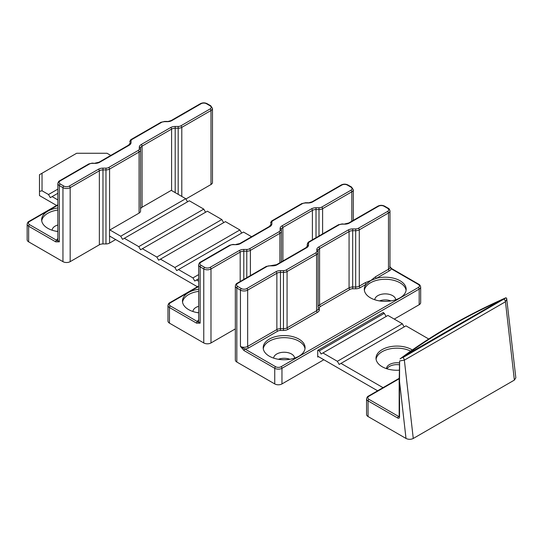 <?xml version="1.0" encoding="UTF-8"?>
<svg xmlns="http://www.w3.org/2000/svg" width="543" height="543" viewBox="0 0 543 543"><rect width="100%" height="100%" fill="white"/><g stroke="black" fill="none" stroke-linecap="round" stroke-linejoin="round"><path stroke-width="0.81" d="M42.028 173.244L42.028 190.783L39.476 191.394L39.476 174.717L76.644 153.262L107.025 153.262L110.779 155.427M42.028 190.783L48.503 194.523L57.843 189.134M48.503 194.523L50.309 197.652L57.843 193.301M52.114 196.607L57.843 199.912M140.576 208.071L171.269 190.355L185.713 198.69L120.722 236.219L122.528 239.341L189.324 200.774L203.768 209.116L138.77 246.637L140.576 249.766L207.378 211.2L221.822 219.542L156.825 257.063L158.631 260.192L225.433 221.625L239.877 229.96L174.88 267.489L176.685 270.611L243.488 232.044L251.599 236.728M109.89 229.96L120.722 236.219M124.333 238.302L138.77 246.637M142.381 248.728L156.825 257.063M160.436 259.147L174.88 267.489M178.491 269.572L192.935 277.907L198.663 274.602M192.935 277.907L194.74 281.036L198.663 278.776M196.546 279.991L198.663 281.213M383.066 312.632L384.308 313.352L319.311 350.873L321.117 354.002L387.919 315.435L402.356 323.771L337.366 361.299L339.171 364.421L340.977 363.382L383.032 387.661M318.076 350.16L319.311 350.873M322.922 352.957L337.366 361.299M399.478 362.934A10.466 6.041 0 0 0 386.48 368.636M399.417 364.808A10.466 6.041 0 0 0 386.989 368.806M399.173 378.77L368.962 396.214A3.828 2.213 180 0 0 368.962 399.343A1.276 0.74 120 0 0 368.059 400.904A5.104 2.946 180 0 1 366.559 398.82L366.559 414.452A5.104 2.946 0 0 0 368.059 416.542L406.008 438.452C408.438 439.599 410.854 439.606 413.264 438.472L404.359 360.138L399.614 360.939L399.539 381.58L406.008 438.452M504.583 298.48L499.791 300.876A575.743 332.404 0 0 0 406.028 355.007L401.8 357.817L402.926 357.559L506.11 297.781L506.816 299.044L505.458 301.765L514.364 380.1L515.836 377.826L506.687 298.541M514.364 380.1L413.264 438.472M39.476 191.394L39.476 195.568L56.615 205.458M109.523 236.008L197.435 286.765M317.716 356.201L377.616 390.784M340.977 363.382L405.967 325.854L428.726 338.995M412.334 349.977A20.939 12.089 0 0 0 389.324 346.909A20.939 12.089 0 0 0 376.007 358.17A20.939 12.089 0 0 0 399.281 370.183M187.518 201.82L185.713 198.69M205.573 212.245L203.768 209.116M223.628 222.664L221.822 219.542M241.683 233.09L239.877 229.96M386.114 316.474L384.308 313.352M404.162 326.9L402.356 323.771M406.028 355.007L499.791 300.876M410.684 351.138A20.939 12.089 0 0 0 389.093 349.047A20.939 12.089 0 0 0 376.082 359.208M506.68 298.521L506.816 299.044M399.431 416.026L398.623 416.467A1.276 0.74 120 0 0 397.72 418.029C398.82 418.544 399.431 418.198 399.539 416.997A1.276 0.74 180 0 1 399.166 416.474L399.234 416.562M399.614 360.939L399.166 381.057A1.276 0.74 0 0 0 399.539 381.58L399.539 416.997M401.8 357.817L400.062 358.875C430.714 335.879 465.928 315.537 505.716 297.849L506.11 297.781M395.698 299.756A10.466 6.041 -0 0 0 389.107 294.306A10.466 6.041 -0 0 0 377.833 295.643A10.466 6.041 -0 0 0 374.772 299.756M390.974 300.91A10.466 6.041 -0 0 0 379.489 300.91M294.598 358.122A10.466 6.041 -0 0 0 288.007 352.672A10.466 6.041 -0 0 0 276.733 354.016A10.466 6.041 -0 0 0 273.665 358.122M289.874 359.283A10.466 6.041 -0 0 0 278.389 359.283M419.176 304.711A5.104 2.946 -0 0 0 420.669 302.627L420.669 286.996A5.104 2.946 180 0 1 419.176 289.08L419.176 304.711L394.259 319.094M339.144 224.795A1.276 0.74 -120 0 0 338.506 224.734L341.852 224.15A3.828 2.213 -0 0 0 339.144 224.795L309.639 241.832A3.828 2.213 -0 0 0 308.519 243.393L308.519 245.117A6.38 3.686 -0 0 1 306.646 247.723L277.14 264.76A6.38 3.686 -0 0 1 272.627 265.839L269.64 265.839A3.828 2.213 -0 0 0 266.932 266.491L237.732 283.344A1.276 0.74 -120 0 0 237.094 283.283C236.327 283.527 235.743 284.417 235.336 285.951L235.336 359.955A5.104 2.946 -0 0 0 236.829 362.038L274.744 383.928A5.104 2.946 -0 0 0 281.966 383.928L323.852 359.744M360.192 287.695A1.276 0.74 60 0 1 359.29 286.127L365.337 282.638A1.276 0.74 -120 0 0 366.24 284.199A20.939 12.089 -0 0 0 364.299 289.283A20.939 12.089 -0 0 0 385.231 301.372A20.939 12.089 -0 0 0 406.171 289.283A20.939 12.089 -0 0 0 376.421 278.321A1.276 0.74 60 0 1 375.518 276.76L366.24 284.199L360.192 287.695A6.38 3.686 180 0 1 355.679 288.774L352.685 288.774A3.828 2.213 180 0 0 349.977 289.419L320.472 306.456A3.828 2.213 180 0 0 319.352 308.017L319.352 309.748A6.38 3.686 180 0 1 317.479 312.354L287.973 329.384A6.38 3.686 180 0 1 283.46 330.463L280.473 330.463A3.828 2.213 180 0 0 277.765 331.115L248.565 347.968A6.38 3.686 180 0 1 244.954 349.013A1.276 0.74 -60 0 0 244.051 350.574L240.44 346.407L240.44 290.118A5.104 2.946 -0 0 0 247.662 290.118L247.662 346.407A5.104 2.946 180 0 1 240.44 346.407L275.647 366.729A3.828 2.213 180 0 0 281.064 366.729L418.273 287.512A3.828 2.213 180 0 0 418.273 284.389L391.191 268.751L389.983 266.878M383.426 312.843L383.426 312.429L317.716 350.364L317.716 357.036L318.436 356.622M269.328 339.11A20.939 12.089 -0 0 0 263.199 347.656A20.939 12.089 -0 0 0 284.132 359.744A20.939 12.089 -0 0 0 305.071 347.656A20.939 12.089 -0 0 0 292.148 336.49A20.939 12.089 -0 0 0 269.328 339.11M307.243 247.33L307.243 244.438L307.243 246.162L306.008 247.662L276.502 264.699L266.294 266.423A1.276 0.74 -120 0 1 266.932 266.491M365.337 282.638L376.421 278.321L389.385 270.835A6.38 3.686 180 0 0 391.191 268.751A1.276 0.74 120 0 1 391.829 268.69L389.711 266.498M319.352 308.017A1.276 1.045 -0 0 1 318.076 306.978L318.076 250.69L318.076 306.978A5.104 2.946 180 0 1 319.569 304.894L319.569 248.606A5.104 2.946 -0 0 0 318.076 250.69A1.276 1.045 180 0 0 316.8 249.644L316.8 251.375A3.828 2.213 -0 0 1 315.673 252.936L286.168 269.973A3.828 2.213 -0 0 1 283.46 270.618L280.473 270.618A6.38 3.686 -0 0 0 275.959 271.697L246.76 288.557A1.276 0.74 60 0 1 247.662 290.118L276.862 273.265L276.862 329.547L247.662 346.407A1.276 0.74 60 0 0 248.565 347.968M304.99 348.701A20.939 12.089 -0 0 0 291.299 338.384A20.939 12.089 -0 0 0 269.328 341.194A20.939 12.089 -0 0 0 263.274 348.701M406.089 290.329A20.939 12.089 -0 0 0 392.406 280.012A20.939 12.089 -0 0 0 370.428 282.822A20.939 12.089 -0 0 0 364.373 290.329M198.663 306.293A10.466 6.041 0 0 0 192.941 311.519M198.663 312.34A10.466 6.041 0 0 0 197.666 312.673M196.546 323.146A1.276 0.74 -60 0 1 197.448 321.585L200.157 323.146L196.546 323.146L169.464 307.514A5.104 2.946 180 0 1 167.97 305.424L167.97 321.062A5.104 2.946 0 0 0 169.464 323.146L203.768 342.952A5.104 2.946 0 0 0 210.989 342.952L235.336 328.895M198.663 289.276A20.939 12.089 0 0 0 182.468 301.046A20.939 12.089 0 0 0 198.663 312.822M281.396 261.869L281.396 229.513A5.104 2.946 0 0 1 282.896 227.429L312.401 210.399L312.401 239.802M270.563 226.159L270.563 224.985A1.276 1.045 -0 0 1 271.846 223.947L271.846 222.216A3.828 2.213 0 0 1 272.966 220.655L302.471 203.618A3.828 2.213 0 0 1 305.18 202.973L308.173 202.973A6.38 3.686 0 0 0 312.687 201.894L341.88 185.041A1.276 0.74 -120 0 0 341.242 184.973L312.042 201.833L308.173 202.973M198.663 291.36A20.939 12.089 0 0 0 182.55 302.091M57.843 224.992A10.466 6.041 0 0 0 52.121 230.218M57.843 231.04A10.466 6.041 0 0 0 56.845 231.372M110.249 236.422L109.577 236.816A5.104 2.946 180 0 1 109.523 236.843L109.523 230.171A5.104 2.946 0 0 0 109.577 230.144L139.083 213.107A5.104 2.946 0 0 0 140.576 211.023L140.576 148.212A5.104 2.946 0 0 1 142.076 146.128L171.581 129.091L171.581 190.172L142.076 207.209A5.104 2.946 0 0 0 140.576 209.293M185.896 199.003L210.989 184.518A5.104 2.946 0 0 0 212.483 182.434L212.483 108.424L210.725 105.756A1.276 0.74 -60 0 0 210.087 105.824L206.476 103.733A3.828 2.213 0 0 0 201.059 103.733A1.276 0.74 -120 0 0 200.421 103.672L171.228 120.526L167.353 121.673A6.38 3.686 0 0 0 171.866 120.594L201.059 103.733M55.725 241.845A1.276 0.74 -60 0 1 56.628 240.284L59.336 241.845L55.725 241.845L28.643 226.207A5.104 2.946 180 0 1 27.15 224.123L27.15 239.762A5.104 2.946 0 0 0 28.643 241.845L62.947 261.651A5.104 2.946 0 0 0 70.169 261.651L99.362 244.791A5.104 2.946 0 0 1 102.973 243.929L105.966 243.929A5.104 2.946 0 0 0 109.577 243.067L115.666 239.551M57.843 207.976A20.939 12.089 0 0 0 41.648 219.745A20.939 12.089 0 0 0 57.843 231.522M171.629 190.566L171.629 190.145A5.104 2.946 0 0 0 171.581 190.172M129.75 144.859L129.75 143.685A1.276 1.045 -0 0 1 131.026 142.646L131.026 140.915A3.828 2.213 0 0 1 132.146 139.354L161.651 122.318A3.828 2.213 0 0 1 164.359 121.673L167.353 121.673M57.843 210.06A20.939 12.089 0 0 0 41.73 220.791M368.962 399.343L398.623 416.467A578.295 333.877 180 0 1 399.166 416.053M368.059 416.542L368.059 400.904L397.72 418.029M368.962 396.214A1.276 0.74 -120 0 0 368.324 396.152L399.173 378.342M402.926 357.559A2.552 1.473 60 0 1 404.359 360.138L505.458 301.765A2.552 1.473 60 0 0 504.026 299.186M349.977 289.419A1.276 0.74 60 0 1 349.074 287.858L319.569 304.894A1.276 0.74 60 0 0 320.472 306.456M352.685 288.774L352.685 230.707L355.679 230.707L355.679 286.996L352.685 286.996A5.104 2.946 180 0 0 349.074 287.858L349.074 231.569L319.569 248.606A1.276 0.74 -120 0 0 318.666 247.038A6.38 3.686 -0 0 0 316.8 249.644M235.336 285.951A5.104 2.946 -0 0 0 236.829 288.034L240.44 290.118A1.276 0.74 120 0 1 241.343 288.557A3.828 2.213 -0 0 0 246.76 288.557M237.732 283.344A3.828 2.213 -0 0 0 237.732 286.473A1.276 0.74 120 0 0 236.829 288.034L236.829 362.038M244.051 350.574L274.744 368.297L274.744 383.928M281.966 383.928L281.966 368.297L419.176 289.08A1.276 0.74 -120 0 0 418.273 287.512M348.172 230.008A1.276 0.74 -120 0 1 349.074 231.569A5.104 2.946 -0 0 1 352.685 230.707L352.685 228.929A6.38 3.686 -0 0 0 348.172 230.008L318.666 247.038M352.685 228.929L355.679 228.929A3.828 2.213 -0 0 0 358.387 228.277L387.58 211.424A3.828 2.213 -0 0 0 387.58 208.295L383.969 206.211A3.828 2.213 -0 0 0 378.552 206.211L349.359 223.064A6.38 3.686 -0 0 1 344.846 224.15L341.852 224.15M237.732 286.473L241.343 288.557M281.064 366.729A1.276 0.74 -120 0 1 281.966 368.297A5.104 2.946 180 0 1 274.744 368.297A1.276 0.74 -60 0 1 275.647 366.729M315.673 252.936A1.276 0.74 -120 0 1 316.576 254.504L316.576 310.786L287.071 327.823L287.071 271.534L316.576 254.504A5.104 2.946 -0 0 0 318.076 252.414A1.276 1.045 180 0 0 316.8 251.375M375.518 276.76L388.483 269.274L388.483 212.985A5.104 2.946 -0 0 0 389.983 210.901L389.983 267.19A5.104 2.946 180 0 1 388.483 269.274A1.276 0.74 -120 0 0 389.385 270.835M355.679 288.774L355.679 286.996A5.104 2.946 180 0 0 359.29 286.127L359.29 229.845L388.483 212.985A1.276 0.74 -120 0 0 387.58 211.424M283.46 330.463L283.46 328.685L280.473 328.685L280.473 272.403L283.46 272.403L283.46 328.685A5.104 2.946 180 0 0 287.071 327.823A1.276 0.74 60 0 0 287.973 329.384M319.352 309.748A1.276 1.045 0 0 1 318.076 308.702A5.104 2.946 180 0 1 316.576 310.786A1.276 0.74 60 0 0 317.479 312.354M283.46 270.618L283.46 272.403A5.104 2.946 -0 0 0 287.071 271.534A1.276 0.74 -120 0 0 286.168 269.973M280.473 270.618L280.473 272.403A5.104 2.946 -0 0 0 276.862 273.265A1.276 0.74 60 0 0 275.959 271.697M277.765 331.115A1.276 0.74 60 0 1 276.862 329.547A5.104 2.946 180 0 1 280.473 328.685L280.473 330.463M355.679 228.929L355.679 230.707A5.104 2.946 -0 0 0 359.29 229.845A1.276 0.74 -120 0 0 358.387 228.277M391.829 268.69L418.911 284.322A1.276 0.74 120 0 0 418.273 284.389M309.639 241.832A1.276 0.74 -120 0 0 309.001 241.764L338.506 224.734M341.852 223.913L344.846 224.15M308.519 243.393A1.276 1.045 180 0 0 307.243 244.438C307.643 242.904 308.234 242.015 309.001 241.764M308.519 245.117A1.276 1.045 180 0 0 307.243 246.162M344.846 223.913L348.721 223.003A1.276 0.74 60 0 1 349.359 223.064M348.721 223.003L377.914 206.15A1.276 0.74 60 0 1 378.552 206.211M306.646 247.723A1.276 0.74 -120 0 0 306.008 247.662M377.914 206.15C380.148 205.064 382.381 205.064 384.607 206.15A1.276 0.74 120 0 0 383.969 206.211M277.14 264.76A1.276 0.74 -120 0 0 276.502 264.699M384.607 206.15L388.218 208.234A1.276 0.74 120 0 0 387.58 208.295M250.398 275.6L250.398 250.364L279.903 233.327L279.903 262.737M322.61 233.911L322.61 208.668L351.81 191.815L351.81 221.218M229.614 245.253L232.961 244.431L235.954 244.669L232.961 244.669A3.828 2.213 0 0 0 230.252 245.314A1.276 0.74 60 0 0 229.614 245.253L200.421 262.106C199.654 262.35 199.071 263.24 198.663 264.774L198.663 321.062A5.104 2.946 180 0 0 200.157 323.146L200.157 266.857L203.768 268.948L203.768 342.952M198.663 286.487L170.366 302.824A3.828 2.213 180 0 0 170.366 305.947A1.276 0.74 -60 0 0 169.464 307.514L169.464 323.146M243.793 279.414L243.793 251.226L246.787 251.226L246.787 249.447A3.828 2.213 0 0 0 249.495 248.796L279 231.766A3.828 2.213 0 0 0 280.12 230.198L280.12 228.474A6.38 3.686 0 0 1 281.993 225.868L311.499 208.831A6.38 3.686 0 0 1 316.012 207.752L318.999 207.752A3.828 2.213 0 0 0 321.707 207.107L350.907 190.247A1.276 0.74 60 0 1 351.81 191.815A5.104 2.946 0 0 0 353.303 189.731L353.303 220.356M235.954 244.669A6.38 3.686 0 0 0 240.468 243.59L269.973 226.553A6.38 3.686 0 0 0 271.846 223.947M230.252 245.314L201.059 262.167A3.828 2.213 0 0 0 201.059 265.296L204.67 267.38A3.828 2.213 0 0 0 210.087 267.38L239.28 250.527A6.38 3.686 0 0 1 243.793 249.447L246.787 249.447M350.907 190.247A3.828 2.213 0 0 0 350.907 187.125L347.296 185.041A3.828 2.213 0 0 0 341.88 185.041M170.366 305.947L197.448 321.585A6.38 3.686 180 0 1 198.663 319.895M282.896 261.007L282.896 227.429A1.276 0.74 60 0 0 281.993 225.868M243.793 249.447L243.793 251.226A5.104 2.946 0 0 0 240.182 252.088L240.182 281.498M239.28 250.527A1.276 0.74 -120 0 1 240.182 252.088L210.989 268.948L210.989 342.952M249.495 248.796A1.276 0.74 60 0 1 250.398 250.364A5.104 2.946 0 0 1 246.787 251.226L246.787 277.683M316.012 237.719L316.012 209.53L318.999 209.53L318.999 235.995M318.999 207.752L318.999 209.53A5.104 2.946 0 0 0 322.61 208.668A1.276 0.74 60 0 0 321.707 207.107M316.012 207.752L316.012 209.53A5.104 2.946 0 0 0 312.401 210.399A1.276 0.74 60 0 0 311.499 208.831M279 231.766A1.276 0.74 60 0 1 279.903 233.327A5.104 2.946 0 0 0 281.396 231.243A1.276 1.045 0 0 0 280.12 230.198M204.67 267.38A1.276 0.74 -60 0 0 203.768 268.948A5.104 2.946 0 0 0 210.989 268.948A1.276 0.74 -120 0 0 210.087 267.38M198.663 264.774A5.104 2.946 0 0 0 200.157 266.857A1.276 0.74 -60 0 1 201.059 265.296M198.663 286.052L169.728 302.756A1.276 0.74 60 0 1 170.366 302.824M280.12 228.474A1.276 1.045 -0 0 1 281.396 229.513M200.421 262.106A1.276 0.74 60 0 1 201.059 262.167M350.907 187.125A1.276 0.74 -60 0 1 351.545 187.057L353.303 189.731M235.954 244.431L239.83 243.522A1.276 0.74 60 0 1 240.468 243.59M347.296 185.041A1.276 0.74 -60 0 1 347.934 184.973L351.545 187.057M239.83 243.522L269.335 226.485A1.276 0.74 60 0 1 269.973 226.553M312.687 201.894A1.276 0.74 -120 0 0 312.042 201.833M305.18 202.973L301.833 203.557L272.328 220.594C271.548 220.845 270.964 221.734 270.563 223.261A1.276 1.045 0 0 1 271.846 222.216M272.328 220.594A1.276 0.74 60 0 1 272.966 220.655M301.833 203.557A1.276 0.74 60 0 1 302.471 203.618M109.577 230.144L109.577 169.063L139.083 152.026L139.083 213.107M181.796 196.43L181.796 127.367L210.989 110.514L210.989 184.518M88.794 163.952L92.14 163.131L95.134 163.362L92.14 163.362A3.828 2.213 0 0 0 89.439 164.013A1.276 0.74 60 0 0 88.794 163.952L59.601 180.805C58.834 181.05 58.25 181.939 57.843 183.473L57.843 239.762A5.104 2.946 180 0 0 59.336 241.845L59.336 185.557L62.947 187.64L62.947 261.651M57.843 205.186L29.546 221.517A3.828 2.213 180 0 0 29.546 224.646A1.276 0.74 -60 0 0 28.643 226.207L28.643 241.845M109.577 243.067L109.577 236.816M102.973 243.929L102.973 169.925L105.966 169.925L105.966 168.147A3.828 2.213 0 0 0 108.675 167.495L138.18 150.459A3.828 2.213 0 0 0 139.3 148.897L139.3 147.173A6.38 3.686 0 0 1 141.173 144.567L170.678 127.53A6.38 3.686 0 0 1 175.192 126.451L178.185 126.451A3.828 2.213 0 0 0 180.894 125.806L210.087 108.946A1.276 0.74 60 0 1 210.989 110.514A5.104 2.946 0 0 0 212.483 108.424M95.134 163.362A6.38 3.686 0 0 0 99.647 162.282L129.153 145.252A6.38 3.686 0 0 0 131.026 142.646M89.439 164.013L60.239 180.867A3.828 2.213 0 0 0 60.239 183.996L63.85 186.079A3.828 2.213 0 0 0 69.266 186.079L98.459 169.226A6.38 3.686 0 0 1 102.973 168.147L105.966 168.147M210.087 108.946A3.828 2.213 0 0 0 210.087 105.824M29.546 224.646L56.628 240.284A6.38 3.686 180 0 1 57.843 238.594M142.076 207.209L142.076 146.128A1.276 0.74 60 0 0 141.173 144.567M102.973 168.147L102.973 169.925A5.104 2.946 0 0 0 99.362 170.787L99.362 244.791M98.459 169.226A1.276 0.74 -120 0 1 99.362 170.787L70.169 187.64L70.169 261.651M108.675 167.495A1.276 0.74 60 0 1 109.577 169.063A5.104 2.946 0 0 1 105.966 169.925L105.966 243.929M175.192 192.616L175.192 128.229L178.185 128.229L178.185 194.346M178.185 126.451L178.185 128.229A5.104 2.946 0 0 0 181.796 127.367A1.276 0.74 60 0 0 180.894 125.806M175.192 126.451L175.192 128.229A5.104 2.946 0 0 0 171.581 129.091A1.276 0.74 60 0 0 170.678 127.53M138.18 150.459A1.276 0.74 60 0 1 139.083 152.026A5.104 2.946 0 0 0 140.576 149.943A1.276 1.045 0 0 0 139.3 148.897M63.85 186.079A1.276 0.74 -60 0 0 62.947 187.64A5.104 2.946 0 0 0 70.169 187.64A1.276 0.74 -120 0 0 69.266 186.079M57.843 183.473A5.104 2.946 0 0 0 59.336 185.557A1.276 0.74 -60 0 1 60.239 183.996M57.843 204.752L28.908 221.456A1.276 0.74 60 0 1 29.546 221.517M139.3 147.173A1.276 1.045 -0 0 1 140.576 148.212M59.601 180.805A1.276 0.74 60 0 1 60.239 180.867M95.134 163.131L99.009 162.221A1.276 0.74 60 0 1 99.647 162.282M206.476 103.733A1.276 0.74 -60 0 1 207.114 103.672L210.725 105.756M99.009 162.221L128.515 145.185A1.276 0.74 60 0 1 129.153 145.252M171.866 120.594A1.276 0.74 -120 0 0 171.228 120.526M164.359 121.673L161.013 122.256L131.508 139.293C130.734 139.544 130.144 140.433 129.75 141.961A1.276 1.045 0 0 1 131.026 140.915M131.508 139.293A1.276 0.74 60 0 1 132.146 139.354M161.013 122.256A1.276 0.74 60 0 1 161.651 122.318M368.324 396.152C367.557 396.397 366.966 397.286 366.559 398.82M399.166 381.057L399.166 416.474M418.911 284.322C419.678 284.573 420.262 285.462 420.669 286.996M388.218 208.234C388.985 208.478 389.575 209.367 389.983 210.901M237.094 283.283L266.294 266.423M169.728 302.756C168.961 303.001 168.378 303.897 167.97 305.424M347.934 184.973C345.701 183.887 343.475 183.887 341.242 184.973M269.335 226.485L270.563 224.985M305.18 202.736L308.173 202.736M28.908 221.456C28.141 221.7 27.557 222.589 27.15 224.123M207.114 103.672C204.881 102.586 202.654 102.586 200.421 103.672M128.515 145.185L129.75 143.685M164.359 121.435L167.353 121.435"/></g></svg>
